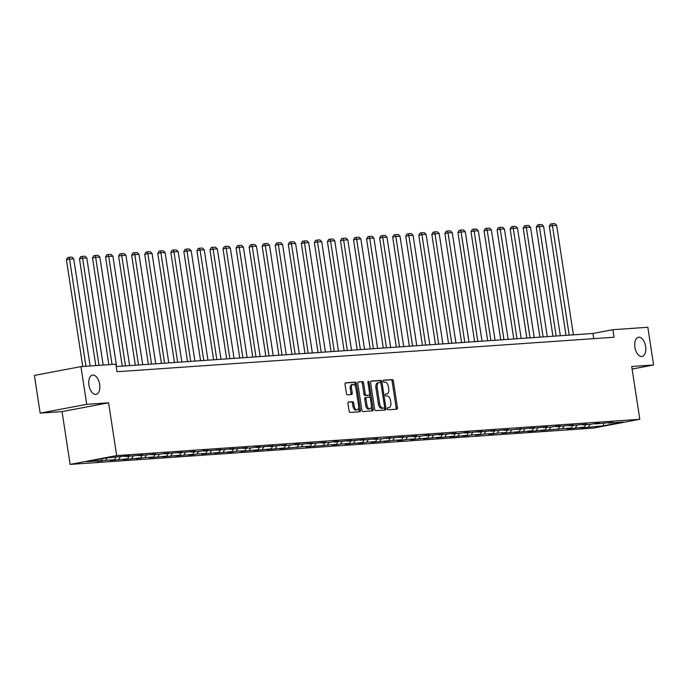<?xml version="1.0" encoding="UTF-8"?>
<svg xmlns="http://www.w3.org/2000/svg" width="688" height="688" viewBox="0 0 688 688"><rect width="100%" height="100%" fill="white"/><g stroke="black" fill="none" stroke-linecap="round" stroke-linejoin="round"><path stroke-width="1.03" d="M99.64 384.368A9.778 5.341 79.3 0 0 92.467 375.123A9.778 5.341 79.3 0 0 88.933 385.108A9.778 5.341 79.3 0 0 96.105 394.344A9.778 5.341 79.3 0 0 99.64 384.368M645.611 346.485A9.778 5.341 79.3 0 0 638.438 337.24A9.778 5.341 79.3 0 0 634.904 347.225A9.778 5.341 79.3 0 0 642.076 356.461A9.778 5.341 79.3 0 0 645.611 346.485M387.378 408.801A1.049 0.576 79.3 0 0 388.109 409.799L396.838 409.197A1.496 0.817 79.3 0 0 396.89 409.188A1.496 0.817 79.3 0 0 397.432 407.657L393.355 381.006A1.496 0.817 79.3 0 0 392.306 379.587L383.577 380.189A1.049 0.576 79.3 0 0 383.543 380.189A1.049 0.576 79.3 0 0 383.164 381.264A1.049 0.576 79.3 0 0 383.895 382.261L385.031 382.184A4.799 2.623 79.3 0 1 388.376 386.742L388.72 388.961A4.799 2.623 79.3 0 1 386.983 393.854A4.799 2.623 79.3 0 1 386.819 393.88L385.684 393.957A1.049 0.576 79.3 0 0 385.65 393.966A1.049 0.576 79.3 0 0 385.271 395.032A1.049 0.576 79.3 0 0 386.002 396.03L387.138 395.953A4.799 2.623 79.3 0 1 390.483 400.511L390.827 402.729A4.799 2.623 79.3 0 1 389.09 407.623A4.799 2.623 79.3 0 1 388.926 407.649L387.791 407.726A1.049 0.576 79.3 0 0 387.757 407.735A1.049 0.576 79.3 0 0 387.378 408.801M348.558 401.998A1.496 0.817 79.3 0 0 348.506 401.998A1.496 0.817 79.3 0 0 347.965 403.529L349.108 411.011A1.496 0.817 79.3 0 0 350.149 412.43L359.841 411.759A1.496 0.817 79.3 0 0 359.893 411.751A1.496 0.817 79.3 0 0 360.435 410.22L356.358 383.577A1.496 0.817 79.3 0 0 355.309 382.15L345.625 382.82A1.496 0.817 79.3 0 0 345.565 382.829A1.496 0.817 79.3 0 0 345.023 384.36L346.408 393.39A1.496 0.817 79.3 0 0 347.457 394.817L351.602 394.525A1.496 0.817 79.3 0 0 351.654 394.516A1.496 0.817 79.3 0 0 352.196 392.986L351.516 388.514A4.016 2.193 79.3 0 1 352.961 384.42A4.016 2.193 79.3 0 1 355.902 388.204L358.594 405.748A4.016 2.193 79.3 0 1 357.141 409.842A4.016 2.193 79.3 0 1 354.2 406.058L353.752 403.134A1.496 0.817 79.3 0 0 352.703 401.706L348.455 402.016M108.592 402.798L86.714 404.32L80.943 366.609L34.4 375.424L40.171 413.127L62.049 411.613L70.124 464.409L116.668 455.594L108.592 402.798L62.049 411.613M632.109 369.052L653.6 364.984L631.722 366.498L639.797 419.293L116.668 455.594M653.6 364.984L647.829 327.273L612.905 329.698L592.961 333.474L116.229 366.549M80.943 366.609L115.868 364.184L117.02 371.726L614.057 337.24L612.905 329.698M374.642 409.24A1.496 0.817 79.3 0 0 375.691 410.659L385.383 409.988A1.496 0.817 79.3 0 0 385.435 409.979A1.496 0.817 79.3 0 0 385.977 408.448L381.9 381.797A1.496 0.817 79.3 0 0 380.851 380.378L371.159 381.049A1.496 0.817 79.3 0 0 371.107 381.057A1.496 0.817 79.3 0 0 370.565 382.588L374.642 409.24M372.612 410.874L362.92 411.544A1.496 0.817 79.3 0 1 361.871 410.125L357.794 383.474A1.496 0.817 79.3 0 1 358.336 381.943A1.496 0.817 79.3 0 1 358.388 381.935L362.542 381.651A1.496 0.817 79.3 0 1 363.582 383.07L365.242 393.88A1.496 0.817 79.3 0 0 366.291 395.308L369.035 395.11A1.496 0.817 79.3 0 0 369.095 395.11A1.496 0.817 79.3 0 0 369.637 393.579L367.908 382.322A1.049 0.576 79.3 0 1 368.286 381.255A1.049 0.576 79.3 0 1 369.06 382.244L373.206 409.334A1.496 0.817 79.3 0 1 372.664 410.865A1.496 0.817 79.3 0 1 372.612 410.874M86.714 404.32L40.171 413.127M106.554 457.898L125.577 456.067L129.757 455.783L125.543 456.574L142.812 454.871L138.598 455.671L155.858 453.968L151.644 454.768L160.519 454.149L164.733 453.349L168.913 453.065L164.699 453.856L181.967 452.154L177.753 452.953L195.014 451.251L190.8 452.05L199.666 451.431L203.88 450.631L208.068 450.348L203.854 451.139L221.115 449.436L216.901 450.236L234.169 448.533L229.955 449.333L247.216 447.63L243.01 448.43L251.877 447.811L256.091 447.011L260.27 446.727L256.056 447.518L273.325 445.815L269.111 446.615L286.371 444.912L282.157 445.712L291.024 445.093L295.238 444.293L299.426 444.009L295.212 444.801L312.472 443.098L308.258 443.898L325.527 442.195L321.313 442.995L330.18 442.375L334.394 441.576L338.582 441.292L334.368 442.083L351.628 440.38L347.414 441.18L364.683 439.477L360.469 440.277L377.729 438.574L373.515 439.374L382.382 438.755L390.784 437.663L386.57 438.462L403.83 436.76L399.616 437.559L416.885 435.857L412.671 436.656L421.538 436.037L425.752 435.237L429.94 434.954L425.726 435.745L442.986 434.042L438.772 434.842L456.041 433.139L451.827 433.939L460.693 433.32L464.907 432.52L469.087 432.236L464.873 433.027L482.142 431.324L477.928 432.124L495.188 430.421L490.983 431.221L508.243 429.518L504.029 430.318L512.895 429.699L521.298 428.607L517.084 429.407L534.344 427.704L530.13 428.504L547.399 426.801L543.185 427.601L552.051 426.981L556.265 426.182L560.445 425.898L556.231 426.689L573.5 424.986L569.286 425.786L586.554 424.083L582.34 424.883L591.207 424.264L595.421 423.464L599.601 423.18L595.387 423.971L612.655 422.269L608.441 423.068L623.251 422.045L603.376 425.803L584.353 427.635L580.165 427.919L584.379 427.119L571.298 428.538L567.118 428.83L571.332 428.031L562.466 428.641L541.017 430.636L545.231 429.837L532.151 431.256L527.963 431.539L532.177 430.748L514.916 432.451L519.13 431.651L501.862 433.354L506.076 432.554L497.209 433.173L492.995 433.973L488.807 434.257L493.021 433.466L484.154 434.076L475.761 435.169L479.975 434.369L471.108 434.979L466.894 435.779L462.706 436.072L466.92 435.272L453.839 436.691L449.66 436.975L453.874 436.183L436.605 437.886L440.819 437.086L423.55 438.789L427.764 437.989L410.504 439.692L414.718 438.892L405.851 439.512L401.637 440.311L397.449 440.595L401.663 439.804L392.796 440.415L384.403 441.507L388.617 440.707L371.348 442.41L375.562 441.61L366.695 442.229L362.481 443.029L358.302 443.313L362.516 442.522L345.247 444.224L349.461 443.425L340.594 444.035L336.38 444.835L332.192 445.127L336.406 444.328L306.091 446.942L310.305 446.142L301.439 446.753L279.99 448.748L284.204 447.948L266.944 449.66L271.158 448.86L253.889 450.563L258.103 449.763L240.834 451.466L245.048 450.666L236.182 451.285L231.968 452.085L227.788 452.369L232.002 451.577L214.733 453.28L218.947 452.48L201.687 454.183L205.901 453.383L197.026 454.003L192.812 454.802L188.632 455.086L192.846 454.295L175.578 455.998L179.792 455.198L162.531 456.901L166.745 456.101L149.477 457.804L153.691 457.004L144.824 457.623L136.43 458.715L140.644 457.916L123.376 459.618L127.59 458.819L110.329 460.521L114.543 459.722L105.668 460.341L97.275 461.424L101.489 460.633L86.679 461.657L106.554 457.898M70.124 464.409L593.262 428.108L639.797 419.293M107.13 457.855L105.668 460.341M116.005 457.236L114.543 459.722M125.061 456.17L125.543 456.574M120.185 456.952L118.723 459.438M129.052 456.333L127.59 458.819M138.116 455.258L138.598 455.671M133.24 456.041L131.778 458.526M142.106 455.43L140.644 457.916M151.171 454.355L151.644 454.768M146.286 455.138L144.824 457.623M155.153 454.519L153.691 457.004M164.217 453.452L164.699 453.856M159.341 454.235L157.879 456.72M168.207 453.616L166.745 456.101M177.272 452.541L177.753 452.953M172.387 453.323L170.925 455.809M181.254 452.713L179.792 455.198M190.318 451.638L190.8 452.05M185.442 452.42L183.98 454.906M194.308 451.81L192.846 454.295M203.373 450.735L203.854 451.139M198.488 451.517L197.026 454.003M207.363 450.898L205.901 453.383M216.419 449.823L216.901 450.236M211.543 450.606L210.081 453.091M220.409 449.995L218.947 452.48M229.474 448.92L229.955 449.333M224.598 449.703L223.136 452.188M233.464 449.092L232.002 451.577M242.529 448.017L243.01 448.43M237.644 448.8L236.182 451.285M246.51 448.18L245.048 450.666M255.575 447.114L256.056 447.518M250.699 447.897L249.237 450.382M259.565 447.277L258.103 449.763M268.63 446.202L269.111 446.615M263.745 446.985L262.283 449.47M272.611 446.374L271.158 448.86M281.676 445.299L282.157 445.712M276.8 446.082L275.338 448.567M285.666 445.463L284.204 447.948M294.731 444.396L295.212 444.801M289.846 445.179L288.392 447.664M298.721 444.56L297.259 447.045M307.777 443.485L308.258 443.898M302.901 444.267L301.439 446.753M311.767 443.657L310.305 446.142M320.832 442.582L321.313 442.995M315.955 443.364L314.493 445.85M324.822 442.745L323.36 445.239M333.886 441.679L334.368 442.083M329.002 442.461L327.54 444.947M337.868 441.842L336.406 444.328M346.933 440.767L347.414 441.18M342.056 441.55L340.594 444.035M350.923 440.939L349.461 443.425M359.987 439.864L360.469 440.277M355.103 440.647L353.641 443.132M363.978 440.036L362.516 442.522M373.034 438.961L373.515 439.374M368.157 439.744L366.695 442.229M377.024 439.125L375.562 441.61M386.088 438.058L386.57 438.462M381.212 438.841L379.75 441.326M390.079 438.222L388.617 440.707M399.135 437.147L399.616 437.559M394.258 437.929L392.796 440.415M403.125 437.319L401.663 439.804M412.189 436.244L412.671 436.656M407.313 437.026L405.851 439.512M416.18 436.407L414.718 438.892M425.244 435.341L425.726 435.745M420.359 436.123L418.897 438.609M429.226 435.504L427.764 437.989M438.29 434.429L438.772 434.842M433.414 435.212L431.952 437.697M442.281 434.601L440.819 437.086M451.345 433.526L451.827 433.939M446.46 434.309L444.998 436.794M455.336 433.689L453.874 436.183M464.391 432.623L464.873 433.027M459.515 433.406L458.053 435.891M468.382 432.786L466.92 435.272M477.446 431.711L477.928 432.124M472.57 432.494L471.108 434.979M481.437 431.883L479.975 434.369M490.501 430.808L490.983 431.221M485.616 431.591L484.154 434.076M494.483 430.98L493.021 433.466M503.547 429.905L504.029 430.318M498.671 430.688L497.209 433.173M507.538 430.069L506.076 432.554M516.602 429.002L517.084 429.407M511.717 429.785L510.255 432.27M520.584 429.166L519.13 431.651M529.648 428.091L530.13 428.504M524.772 428.873L523.31 431.359M533.639 428.263L532.177 430.748M542.703 427.188L543.185 427.601M537.818 427.97L536.356 430.456M546.693 427.351L545.231 429.837M555.749 426.285L556.231 426.689M550.873 427.067L549.411 429.553M559.74 426.448L558.278 428.934M568.804 425.373L569.286 425.786M563.928 426.156L562.466 428.641M572.794 425.545L571.332 428.031M581.859 424.47L582.34 424.883M576.974 425.253L575.512 427.738M585.841 424.634L584.379 427.119M594.905 423.567L595.387 423.971M590.029 424.35L588.567 426.835M603.376 425.803L603.643 423.404M593.753 338.642L592.961 333.474M607.96 422.656L608.441 423.068M102.667 458.629L101.489 460.633M584.275 427.145L584.353 427.635M571.229 428.048L571.298 428.538M558.174 428.951L558.252 429.441M545.12 429.862L545.197 430.344M532.073 430.765L532.151 431.256M519.019 431.668L519.096 432.159M505.972 432.58L506.041 433.062M492.918 433.483L492.995 433.973M479.871 434.386L479.94 434.876M466.817 435.298L466.894 435.779M453.762 436.201L453.839 436.691M440.716 437.104L440.784 437.594M427.661 438.007L427.738 438.497M414.615 438.918L414.683 439.4M401.56 439.821L401.637 440.311M388.505 440.724L388.582 441.214M375.459 441.636L375.536 442.117M362.404 442.539L362.481 443.029M349.358 443.442L349.427 443.932M336.303 444.353L336.38 444.835M323.257 445.256L323.326 445.747M310.202 446.159L310.279 446.65M297.147 447.062L297.225 447.553M284.101 447.974L284.178 448.456M271.046 448.877L271.124 449.367M258 449.78L258.069 450.27M244.945 450.692L245.023 451.173M231.899 451.595L231.968 452.085M218.844 452.498L218.922 452.988M205.789 453.409L205.867 453.891M192.743 454.312L192.812 454.802M179.688 455.215L179.766 455.705M166.642 456.118L166.711 456.608M153.587 457.03L153.665 457.511M140.533 457.933L140.61 458.423M127.486 458.836L127.564 459.326M114.432 459.747L114.509 460.229M101.385 460.65L101.454 461.141M387.525 407.898L387.662 407.889A4.799 2.623 79.3 0 0 387.834 407.864A4.799 2.623 79.3 0 0 387.998 407.821M385.891 394.052A4.799 2.623 79.3 0 1 385.727 394.095A4.799 2.623 79.3 0 1 385.555 394.121L385.418 394.129M395.918 409.257A1.496 0.817 79.3 0 0 396.176 407.898L392.1 381.247A1.496 0.817 79.3 0 0 391.051 379.819L383.311 380.361M380.765 382.863L380.645 382.038A1.496 0.817 79.3 0 0 379.595 380.619L370.823 381.221M384.463 410.057A1.496 0.817 79.3 0 0 384.721 408.689L384.549 407.571M384.162 407.975A1.049 0.576 79.3 0 0 384.196 407.975A1.049 0.576 79.3 0 0 384.575 406.9L380.997 383.508A1.049 0.576 79.3 0 0 380.266 382.511L379.071 382.597A4.799 2.623 79.3 0 0 378.907 382.614A4.799 2.623 79.3 0 0 377.17 387.516L379.621 403.503A4.799 2.623 79.3 0 0 382.967 408.061L384.162 407.975L382.906 408.216A1.049 0.576 79.3 0 0 382.941 408.216A1.049 0.576 79.3 0 0 382.975 408.208L384.196 407.975M378.744 382.657L377.815 382.838A4.799 2.623 79.3 0 0 377.652 382.855A4.799 2.623 79.3 0 0 375.915 387.757L377.17 387.516M382.906 408.216L381.711 408.302A4.799 2.623 79.3 0 1 378.357 403.744L375.915 387.757M358.052 382.107L362.542 381.651M367.882 395.333A1.496 0.817 79.3 0 1 367.831 395.342A1.496 0.817 79.3 0 1 367.779 395.351L365.027 395.54A1.496 0.817 79.3 0 1 363.978 394.121L362.327 383.311A1.496 0.817 79.3 0 0 361.277 381.883M369.628 394.387L370.153 397.819M371.425 406.144L371.95 409.575L373.206 409.334M366.953 405.094A4.016 2.193 79.3 0 0 369.903 408.887A4.016 2.193 79.3 0 0 371.348 404.793L370.402 398.61A1.496 0.817 79.3 0 0 369.353 397.182L366.601 397.38A1.496 0.817 79.3 0 0 366.549 397.38A1.496 0.817 79.3 0 0 366.007 398.911L366.953 405.094L365.698 405.335A4.016 2.193 79.3 0 0 368.639 409.128L369.903 408.887M366.498 397.397L365.345 397.612A1.496 0.817 79.3 0 0 365.294 397.621A1.496 0.817 79.3 0 0 364.752 399.152L366.007 398.911M365.698 405.335L364.752 399.152M371.692 410.942A1.496 0.817 79.3 0 0 371.95 409.575M357.141 409.842L355.885 410.082A4.016 2.193 79.3 0 1 352.944 406.29L352.488 403.366A1.496 0.817 79.3 0 0 351.448 401.947L348.223 402.17M352.961 384.42L351.706 384.652A4.016 2.193 79.3 0 0 350.252 388.746L351.516 388.514M350.682 394.594A1.496 0.817 79.3 0 0 350.94 393.226L350.252 388.746M355.567 386.871L355.103 383.809A1.496 0.817 79.3 0 0 354.053 382.39L345.281 382.992M358.921 411.828A1.496 0.817 79.3 0 0 359.179 410.461L358.663 407.107M569.2 335.116L552.447 225.621L556.635 225.329L573.388 334.832M549.299 226.214L550.572 224.039L551.836 223.798L552.447 225.621L549.299 226.214L566 335.34M551.836 223.798L554.76 223.591L556.635 225.329M556.153 336.028L539.401 226.533L543.58 226.24L560.333 335.735M536.253 227.126L537.526 224.942L538.781 224.701L539.401 226.533L536.253 227.126L552.954 336.251M538.781 224.701L541.705 224.503L543.58 226.24M543.099 336.931L526.346 227.436L530.525 227.143L547.287 336.638M523.198 228.029L524.471 225.845L525.727 225.612L526.346 227.436L523.198 228.029L539.899 337.154M525.727 225.612L528.659 225.406L530.525 227.143M530.052 337.834L513.291 228.339L517.479 228.046L534.232 337.55M510.152 228.932L511.425 226.756L512.68 226.515L513.291 228.339L510.152 228.932L526.845 338.057M512.68 226.515L515.604 226.309L517.479 228.046M516.998 338.745L500.245 229.242L504.424 228.958L521.186 338.453M497.097 229.844L498.37 227.659L499.626 227.418L500.245 229.242L497.097 229.844L513.798 338.96M499.626 227.418L502.558 227.221L504.424 228.958M503.951 339.648L487.19 230.153L491.378 229.861L508.131 339.356M484.051 230.747L485.315 228.562L486.579 228.321L487.19 230.153L484.051 230.747L500.744 339.872M486.579 228.321L489.503 228.124L491.378 229.861M490.897 340.551L474.144 231.056L478.323 230.764L495.076 340.259M470.996 231.65L472.269 229.465L473.525 229.233L474.144 231.056L470.996 231.65L487.697 340.775M473.525 229.233L476.457 229.027L478.323 230.764M477.842 341.463L461.089 231.959L465.277 231.675L482.03 341.171M457.941 232.561L459.214 230.377L460.47 230.136L461.089 231.959L457.941 232.561L474.643 341.678M460.47 230.136L463.402 229.93L465.277 231.675M464.796 342.366L448.043 232.871L452.222 232.578L468.975 342.074M444.895 233.464L446.168 231.28L447.424 231.039L448.043 232.871L444.895 233.464L461.596 342.59M447.424 231.039L450.348 230.841L452.222 232.578M451.741 343.269L434.988 233.774L439.168 233.481L455.929 342.977M431.84 234.367L433.113 232.183L434.369 231.951L434.988 233.774L431.84 234.367L448.542 343.493M434.369 231.951L437.301 231.744L439.168 233.481M438.695 344.172L421.933 234.677L426.121 234.393L442.874 343.888M418.794 235.27L420.058 233.094L421.323 232.854L421.933 234.677L418.794 235.27L435.487 344.396M421.323 232.854L424.247 232.647L426.121 234.393M425.64 345.084L408.887 235.588L413.067 235.296L429.819 344.791M405.739 236.182L407.012 233.997L408.268 233.757L408.887 235.588L405.739 236.182L422.441 345.307M408.268 233.757L411.2 233.559L413.067 235.296M412.594 345.987L395.832 236.491L400.02 236.199L416.773 345.694M392.693 237.085L393.957 234.9L395.222 234.668L395.832 236.491L392.693 237.085L409.386 346.21M395.222 234.668L398.146 234.462L400.02 236.199M399.539 346.89L382.786 237.394L386.966 237.102L403.718 346.606M379.638 237.988L380.911 235.812L382.167 235.571L382.786 237.394L379.638 237.988L396.34 347.113M382.167 235.571L385.091 235.365L386.966 237.102M386.484 347.801L369.731 238.297L373.911 238.014L390.672 347.509M366.584 238.899L367.856 236.715L369.112 236.474L369.731 238.297L366.584 238.899L383.285 348.016M369.112 236.474L372.045 236.276L373.911 238.014M373.438 348.704L356.676 239.209L360.865 238.917L377.617 348.412M353.537 239.802L354.81 237.618L356.066 237.377L356.676 239.209L353.537 239.802L370.23 348.928M356.066 237.377L358.99 237.179L360.865 238.917M360.383 349.607L343.63 240.112L347.81 239.82L364.571 349.315M340.483 240.705L341.755 238.521L343.011 238.289L343.63 240.112L340.483 240.705L357.184 349.831M343.011 238.289L345.944 238.082L347.81 239.82M347.337 350.519L330.575 241.015L334.764 240.731L351.516 350.226M327.436 241.617L328.701 239.433L329.965 239.192L330.575 241.015L327.436 241.617L344.129 350.734M329.965 239.192L332.889 238.985L334.764 240.731M334.282 351.422L317.529 241.927L321.709 241.634L338.462 351.129M314.382 242.52L315.654 240.336L316.91 240.095L317.529 241.927L314.382 242.52L331.083 351.645M316.91 240.095L319.843 239.897L321.709 241.634M321.227 352.325L304.474 242.83L308.663 242.537L325.415 352.032M301.335 243.423L302.6 241.239L303.864 241.006L304.474 242.83L301.335 243.423L318.028 352.548M303.864 241.006L306.788 240.8L308.663 242.537M308.181 353.228L291.428 243.733L295.608 243.449L312.361 352.944M288.281 244.335L289.553 242.15L290.809 241.909L291.428 243.733L288.281 244.335L304.982 353.451M290.809 241.909L293.733 241.703L295.608 243.449M295.126 354.139L278.373 244.644L282.553 244.352L299.314 353.847M275.226 245.238L276.499 243.053L277.754 242.812L278.373 244.644L275.226 245.238L291.927 354.363M277.754 242.812L280.687 242.615L282.553 244.352M282.08 355.042L265.319 245.547L269.507 245.255L286.26 354.75M262.18 246.141L263.452 243.956L264.708 243.724L265.319 245.547L262.18 246.141L278.872 355.266M264.708 243.724L267.632 243.518L269.507 245.255M269.025 355.945L252.272 246.45L256.452 246.158L273.213 355.662M249.125 247.044L250.398 244.868L251.653 244.627L252.272 246.45L249.125 247.044L265.826 356.169M251.653 244.627L254.586 244.421L256.452 246.158M255.979 356.857L239.218 247.353L243.406 247.069L260.159 356.565M236.079 247.955L237.343 245.771L238.607 245.53L239.218 247.353L236.079 247.955L252.771 357.072M238.607 245.53L241.531 245.332L243.406 247.069M242.924 357.76L226.171 248.265L230.351 247.972L247.104 357.468M223.024 248.858L224.297 246.674L225.552 246.433L226.171 248.265L223.024 248.858L239.725 357.984M225.552 246.433L228.485 246.235L230.351 247.972M229.869 358.663L213.117 249.168L217.305 248.875L234.058 358.371M209.969 249.761L211.242 247.577L212.497 247.345L213.117 249.168L209.969 249.761L226.67 358.887M212.497 247.345L215.43 247.138L217.305 248.875M216.823 359.575L200.07 250.071L204.25 249.787L221.003 359.282M196.923 250.673L198.196 248.488L199.451 248.248L200.07 250.071L196.923 250.673L213.624 359.79M199.451 248.248L202.375 248.041L204.25 249.787M203.768 360.478L187.016 250.982L191.195 250.69L207.957 360.185M183.868 251.576L185.141 249.391L186.396 249.151L187.016 250.982L183.868 251.576L200.569 360.701M186.396 249.151L189.329 248.953L191.195 250.69M190.722 361.381L173.961 251.885L178.149 251.593L194.902 361.088M170.822 252.479L172.086 250.294L173.35 250.062L173.961 251.885L170.822 252.479L187.514 361.604M173.35 250.062L176.274 249.856L178.149 251.593M177.667 362.284L160.915 252.788L165.094 252.505L181.847 362M157.767 253.39L159.04 251.206L160.295 250.965L160.915 252.788L157.767 253.39L174.468 362.507M160.295 250.965L163.228 250.759L165.094 252.505M164.621 363.195L147.86 253.7L152.048 253.408L168.801 362.903M144.721 254.293L145.985 252.109L147.249 251.868L147.86 253.7L144.721 254.293L161.413 363.419M147.249 251.868L150.173 251.67L152.048 253.408M151.566 364.098L134.814 254.603L138.993 254.311L155.746 363.806M131.666 255.196L132.939 253.012L134.194 252.78L134.814 254.603L131.666 255.196L148.367 364.322M134.194 252.78L137.118 252.573L138.993 254.311M138.512 365.001L121.759 255.506L125.938 255.214L142.7 364.717M118.611 256.099L119.884 253.924L121.14 253.683L121.759 255.506L118.611 256.099L135.312 365.225M121.14 253.683L124.072 253.476L125.938 255.214M125.465 365.913L108.704 256.409L112.892 256.125L129.645 365.62M105.565 257.011L106.838 254.827L108.093 254.586L108.704 256.409L105.565 257.011L122.258 366.128M108.093 254.586L111.017 254.388L112.892 256.125M112.049 364.451L95.658 257.321L99.837 257.028L116.599 366.523M92.51 257.914L93.783 255.73L95.039 255.489L95.658 257.321L92.51 257.914L108.85 364.674M95.039 255.489L97.971 255.291L99.837 257.028M99.003 365.354L82.603 258.224L86.791 257.931L103.183 365.061M79.464 258.817L80.728 256.633L81.992 256.4L82.603 258.224L79.464 258.817L95.795 365.577M81.992 256.4L84.916 256.194L86.791 257.931M85.948 366.257L69.557 259.127L73.736 258.843L90.128 365.973M66.409 259.729L67.682 257.544L68.938 257.303L69.557 259.127L66.409 259.729L82.749 366.48M68.938 257.303L71.87 257.097L73.736 258.843M387.662 407.889L388.926 407.649M385.555 394.121L386.819 393.88M391.051 379.819L392.306 379.587M392.1 381.247L393.355 381.006M396.176 407.898L397.432 407.657M379.595 380.619L380.851 380.378M380.645 382.038L381.9 381.797M384.721 408.689L385.977 408.448M378.357 403.744L379.621 403.503M381.711 408.302L382.967 408.061M362.327 383.311L363.582 383.07M363.978 394.121L365.242 393.88M365.027 395.54L366.291 395.308M367.779 395.351L369.035 395.11M367.934 382.459L369.06 382.244M351.448 401.947L352.703 401.706M352.488 403.366L353.752 403.134M352.944 406.29L354.2 406.058M350.94 393.226L352.196 392.986M354.053 382.39L355.309 382.15M355.103 383.809L356.358 383.577M359.179 410.461L360.435 410.22M387.834 407.864L389.09 407.623M385.727 394.095L386.983 393.854M377.652 382.855L378.907 382.614M367.831 395.342L369.095 395.11M365.294 397.621L366.549 397.38"/></g></svg>
